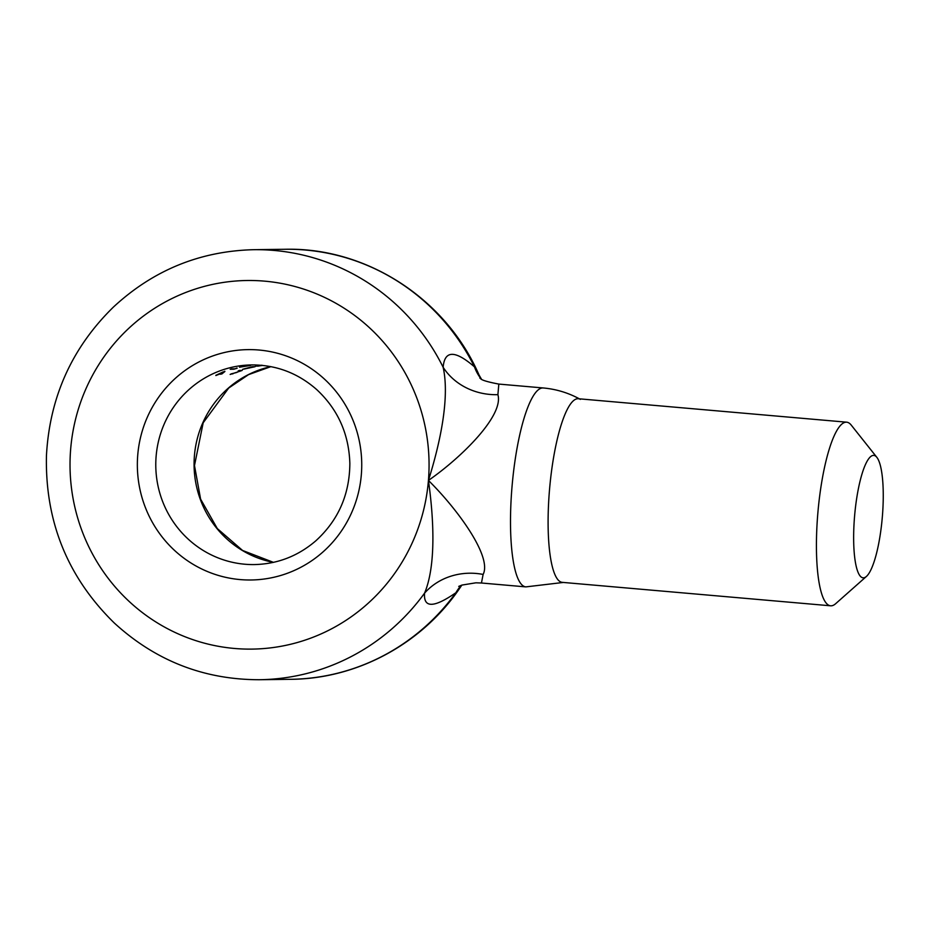 <?xml version="1.0" encoding="UTF-8"?>
<svg xmlns="http://www.w3.org/2000/svg" width="929" height="929" viewBox="0 0 929 929"><rect width="100%" height="100%" fill="white"/><g stroke="black" fill="none" stroke-linecap="round" stroke-linejoin="round"><path stroke-width="1.39" d="M461.353 585.293A61.442 48.134 -129.3 0 0 455.907 592.714A215.04 209.443 -90.8 0 1 290.672 679.308C357.955 678.913 423.67 642.891 461.225 586.002L455.907 592.714C433.797 608.019 423.357 608.147 424.576 593.132C436.084 565.656 433.924 519.404 428.432 480.432C440.207 442.947 449.903 397.554 443.145 367.28C444.585 350.175 455.024 350.036 474.475 366.862L479.074 375.084C446.164 298.929 366.607 247.207 285.006 249.274L253.675 249.692A215.04 209.443 89.2 0 1 443.145 367.28A61.442 55.252 -2.3 0 0 497.898 394.674C503.959 415.611 461.492 457.509 428.432 480.432C457.277 508.848 492.358 556.726 483.115 574.436L481.454 583.006L525.872 586.884A99.833 22.517 -85 0 1 511.937 487.725A99.833 22.517 -85 0 1 543.256 387.962C556.436 389.158 568.815 392.955 580.381 399.389M254.651 364.934A99.833 97.243 -90.8 0 0 254.128 364.958L255.185 364.946M250.098 365.411L239.496 367.21L250.633 365.434M236.698 368.383A99.833 97.243 -90.8 0 0 233.887 369.219L230.195 369.277A99.833 97.243 -90.8 0 1 231.565 368.848L234.863 368.813A99.833 97.243 -90.8 0 1 237.209 368.139L236.616 368.081M215.876 375.293L224.899 371.507L221.671 374.085L222.809 372.808L215.853 375.525M224.899 371.507L220.359 374.282M262.628 365.411L259.667 365.84A99.833 97.243 -90.8 0 0 258.262 366.084L255.58 366.119A99.833 97.243 -90.8 0 1 256.973 365.875L261.606 365.236M255.08 366.7A99.833 97.243 -90.8 0 0 253.687 367.013L242.574 369.382A99.833 97.243 -90.8 0 1 243.932 368.941L250.993 367.048A99.833 97.243 -90.8 0 1 252.386 366.734L255.08 366.7M242.19 370.404A99.833 97.243 -90.8 0 0 240.855 370.903L230.137 374.445A99.833 97.243 -90.8 0 1 231.414 373.818L236.709 372.483L239.647 370.996L238.161 370.938A99.833 97.243 -90.8 0 1 239.496 370.439L242.19 370.404M239.647 370.996L238.95 370.648M543.256 387.962L498.827 384.083L497.898 394.674M866.443 576.421L835.624 603.722A92.157 20.786 -85 0 1 830.619 605.801A92.157 20.786 -85 0 1 817.926 512.181A92.157 20.786 -85 0 1 846.656 422.184A92.157 20.786 -85 0 1 851.231 425.099L876.848 457.335A61.442 13.854 95 0 0 854.645 515.398A61.442 13.854 95 0 0 866.443 576.421A61.442 13.854 95 0 0 882.376 516.419A61.442 13.854 95 0 0 876.848 457.335M846.656 422.184L578.337 398.738A92.157 20.786 95 0 0 549.422 490.826A92.157 20.786 95 0 0 562.289 582.355L830.619 605.801M483.115 574.436A61.442 56.379 12.4 0 0 424.576 593.132A215.04 209.443 89.2 0 1 259.342 679.726C203.927 679.691 155.584 660.798 114.337 623.045C67.62 577.362 44.987 521.529 46.45 455.547C49.667 397.089 71.986 347.597 113.408 307.081C153.18 270.211 199.932 251.085 253.675 249.692M481.21 378.997A61.442 49.26 136.3 0 1 474.475 366.862A215.04 209.443 -90.8 0 0 285.006 249.274M240.855 370.903L239.636 370.961M233.028 373.783L230.717 374.155M253.094 366.723L252.444 366.932M245.001 368.929L243.526 369.068M252.479 367.071L251.898 366.734L252.479 367.071M258.262 366.084L262.442 365.399M261.897 365.236L258.32 365.863M223.459 371.763L216.004 375.281M224.795 371.228L224.214 371.879M217.258 374.921L223.541 371.786M233.887 369.219L231.193 368.964M240.437 366.56L239.496 366.909M243.247 366.177L248.693 365.573L243.201 365.875M428.432 480.432A184.314 179.518 -90.8 0 0 173.177 297.942A184.314 179.518 -90.8 0 0 147.026 616.032A184.314 179.518 -90.8 0 0 428.432 480.432M240.112 579.58A115.196 112.2 89.2 0 1 157.442 398.947A115.196 112.2 89.2 0 1 351.081 415.867A115.196 112.2 89.2 0 1 240.112 579.58M244.85 564.228A99.833 97.243 -90.8 0 0 254.337 564.577C277.388 564.054 297.814 556.181 315.628 540.98C338.226 520.461 349.629 494.611 349.85 463.432C348.921 433.936 337.877 409.317 316.708 389.588C297.93 373.11 276.273 364.888 251.713 364.923A99.833 97.243 -90.8 0 0 155.84 461.156A99.833 97.243 -90.8 0 0 244.85 564.228M273.416 562.37A99.833 97.243 89.2 0 1 194.08 465.534A99.833 97.243 89.2 0 1 270.838 366.63M290.672 679.308L259.342 679.726M563.322 582.448L525.872 586.884M270.885 366.641L248.531 374.642L228.72 388.02L203.184 422.788L194.486 465.568L200.606 499.128L217.316 528.578L242.574 550.467L273.451 562.359M481.454 583.006L475.892 582.808L462.027 585.061L458.74 586.385M461.225 586.013L461.876 585.107M481.419 379.113L479.074 375.072M498.838 384.083C476.02 379.775 481.826 377.929 479.805 378.115"/></g></svg>
